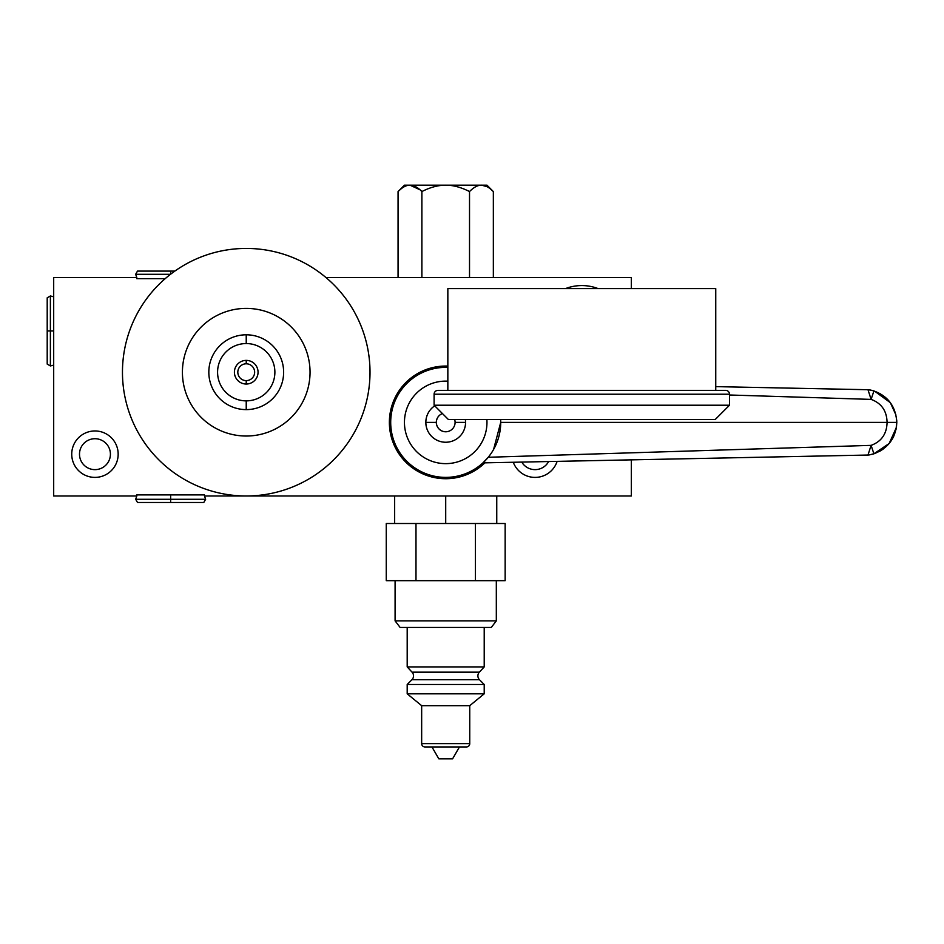 <?xml version="1.0" encoding="UTF-8"?>
<svg xmlns="http://www.w3.org/2000/svg" width="944" height="944" viewBox="0 0 944 944"><rect width="100%" height="100%" fill="white"/><g stroke="black" fill="none" stroke-linecap="round" stroke-linejoin="round"><path stroke-width="1.42" d="M370.013 372.207A123.782 123.782 0 0 0 246.231 248.437A123.782 123.782 0 0 0 122.46 372.207A123.782 123.782 0 0 0 246.231 495.989A123.782 123.782 0 0 0 370.013 372.207A123.782 123.782 0 0 0 246.231 248.437A123.782 123.782 0 0 0 122.46 372.207A123.782 123.782 0 0 0 246.231 495.989A123.782 123.782 0 0 0 370.013 372.207A123.782 123.782 0 0 0 184.34 265.016A123.782 123.782 0 0 0 184.34 479.399A123.782 123.782 0 0 0 370.013 372.207M182.416 372.207A63.814 63.814 0 0 1 246.231 308.393A63.814 63.814 0 0 1 310.045 372.207A63.814 63.814 0 0 1 246.231 436.022A63.814 63.814 0 0 1 182.416 372.207A63.814 63.814 0 0 0 246.231 436.022A63.814 63.814 0 0 0 310.045 372.207A63.814 63.814 0 0 0 246.231 308.393A63.814 63.814 0 0 0 182.416 372.207M246.231 334.801A37.406 37.406 0 0 0 213.84 390.91A37.406 37.406 0 0 0 278.622 390.91A37.406 37.406 0 0 0 246.231 334.801A37.406 37.406 0 0 0 208.825 372.207A37.406 37.406 0 0 0 246.231 409.613A37.406 37.406 0 0 1 208.825 372.207A37.406 37.406 0 0 1 246.231 334.801L246.231 343.557A28.65 28.65 0 0 0 217.58 372.207A28.65 28.65 0 0 0 246.231 400.87L246.231 409.613A37.406 37.406 0 0 0 283.637 372.207A37.406 37.406 0 0 0 246.231 334.801A37.406 37.406 0 0 1 283.637 372.207A37.406 37.406 0 0 1 246.231 409.613L246.231 400.87A28.65 28.65 0 0 0 274.881 372.207A28.65 28.65 0 0 0 246.231 343.557A28.65 28.65 0 0 0 217.58 372.207A28.65 28.65 0 0 0 246.231 400.87A28.65 28.65 0 0 0 274.881 372.207A28.65 28.65 0 0 0 246.231 343.557L246.231 334.801L246.231 343.557A28.65 28.65 0 0 1 271.046 386.533A28.65 28.65 0 0 1 221.415 386.533A28.65 28.65 0 0 1 246.231 343.557M246.231 360.384A11.824 11.824 0 0 0 234.407 372.207A11.824 11.824 0 0 0 246.231 384.031A11.824 11.824 0 0 1 234.407 372.207A11.824 11.824 0 0 1 246.231 360.384L246.231 363.794A8.413 8.413 0 0 0 237.817 372.207A8.413 8.413 0 0 0 246.231 380.621L246.231 384.031A11.824 11.824 0 0 0 258.054 372.207A11.824 11.824 0 0 0 246.231 360.384A11.824 11.824 0 0 1 258.054 372.207A11.824 11.824 0 0 1 246.231 384.031L246.231 380.621A8.413 8.413 0 0 0 254.644 372.207A8.413 8.413 0 0 0 246.231 363.794A8.413 8.413 0 0 0 237.817 372.207A8.413 8.413 0 0 0 246.231 380.621A8.413 8.413 0 0 0 254.644 372.207A8.413 8.413 0 0 0 246.231 363.794L246.231 360.384A11.824 11.824 0 0 0 236 378.119A11.824 11.824 0 0 0 256.473 378.119A11.824 11.824 0 0 0 246.231 360.384L246.231 363.794A8.413 8.413 0 0 1 253.511 376.42A8.413 8.413 0 0 1 238.95 376.42A8.413 8.413 0 0 1 246.231 363.794M136.809 278.692L136.809 277.595L136.809 278.692L165.153 278.692L136.809 278.692L165.153 278.692L136.809 278.692L136.809 277.595L53.69 277.595L53.69 495.989L136.809 495.989L136.809 494.892L204.482 494.892L204.482 495.989L631.312 495.989L631.312 459.858L631.312 495.989L204.482 495.989L205.639 499.282L170.652 499.282L170.652 502.479L137.505 502.479L135.665 499.282L170.652 499.282L135.665 499.282L136.809 495.989L53.69 495.989L53.69 277.595L136.809 277.595L135.665 274.291L170.522 274.291L135.665 274.291L137.505 271.093L174.841 271.093M631.312 288.593L631.312 277.595L326.034 277.595L631.312 277.595L631.312 288.593L631.312 277.595L326.034 277.595M71.732 454.182A23.211 23.211 0 0 1 94.955 430.96A23.211 23.211 0 0 1 118.165 454.182A23.211 23.211 0 0 1 94.955 477.393A23.211 23.211 0 0 1 71.732 454.182A23.211 23.211 0 0 0 94.955 477.393A23.211 23.211 0 0 0 118.165 454.182A23.211 23.211 0 0 0 94.955 430.96A23.211 23.211 0 0 0 71.732 454.182M557.113 461.368A23.211 23.211 0 0 1 513.276 462.265A23.211 23.211 0 0 0 557.113 461.368A23.211 23.211 0 0 1 513.276 462.265M565.515 288.593A45.383 45.383 0 0 1 598.095 288.593A45.383 45.383 0 0 0 565.515 288.593A45.383 45.383 0 0 1 598.095 288.593M110.413 454.182A15.458 15.458 0 0 1 94.955 469.64A15.458 15.458 0 0 1 79.497 454.182A15.458 15.458 0 0 1 94.955 438.724A15.458 15.458 0 0 1 110.413 454.182A15.458 15.458 0 0 0 94.955 438.724A15.458 15.458 0 0 0 79.497 454.182A15.458 15.458 0 0 0 94.955 469.64A15.458 15.458 0 0 0 110.413 454.182A15.458 15.458 0 0 1 87.226 467.563A15.458 15.458 0 0 1 87.226 440.789A15.458 15.458 0 0 1 110.413 454.182M548.629 461.545A15.458 15.458 0 0 1 521.761 462.088A15.458 15.458 0 0 0 548.629 461.545A15.458 15.458 0 0 1 521.761 462.088M204.482 494.892L136.809 494.892L204.482 494.892L204.482 495.989L204.482 494.892L136.809 494.892L136.809 495.989L136.809 494.892M715.753 288.593L447.845 288.593L715.753 288.593L715.753 390.368M447.845 390.368L447.845 288.593M725.665 390.368L437.945 390.368L725.665 390.368A3.847 3.847 0 0 1 729.511 394.214L729.511 405.212L434.098 405.212L434.098 394.214L729.511 394.214L434.098 394.214L434.098 405.212L729.511 405.212L729.511 394.214A3.847 3.847 0 0 0 725.665 390.368A3.847 3.847 0 0 1 729.511 394.214L729.511 405.212L715.21 419.525L448.4 419.525L434.098 405.212L448.4 419.525L434.098 405.212L434.098 394.214A3.847 3.847 0 0 1 437.945 390.368A3.847 3.847 0 0 0 434.098 394.214L729.511 394.214L434.098 394.214A3.847 3.847 0 0 1 437.945 390.368M708.33 419.525L448.4 419.525M715.21 419.525L729.511 405.212L434.098 405.212L729.511 405.212L715.21 419.525L455.279 419.525M447.845 366.095A56.333 56.333 0 0 0 423.738 474.254A56.333 56.333 0 0 0 484.897 462.843A56.333 56.333 0 0 1 389.376 422.381A56.333 56.333 0 0 1 447.845 366.095A56.333 56.333 0 0 0 393.093 442.524A56.333 56.333 0 0 0 484.897 462.843M500.591 426.027A55.012 55.012 0 0 0 500.721 422.381L493.57 449.497L500.721 422.381A55.012 55.012 0 0 1 445.71 477.393A55.012 55.012 0 0 1 390.698 422.381A55.012 55.012 0 0 1 447.845 367.417A55.012 55.012 0 0 0 424.387 473.097A55.012 55.012 0 0 0 484.189 461.687A55.012 55.012 0 0 1 390.698 422.381A55.012 55.012 0 0 1 447.845 367.417A55.012 55.012 0 0 0 390.698 422.381A55.012 55.012 0 0 0 445.71 477.393A55.012 55.012 0 0 0 500.639 419.525L500.721 422.381A55.012 55.012 0 0 0 500.639 419.525L500.721 422.381C500.568 435.503 496.402 447.137 488.237 457.274A55.012 55.012 0 0 1 487.08 458.631A55.012 55.012 0 0 0 488.237 457.274L482.939 462.879L488.237 457.274L871.1 445.367C881.472 441.532 886.794 433.874 887.077 422.381L500.721 422.381C500.568 435.503 496.402 447.137 488.237 457.274L482.939 462.879L867.984 455.043L871.1 445.367L488.237 457.274A55.012 55.012 0 0 0 493.57 449.497L500.721 422.381L887.077 422.381C886.794 410.876 881.472 403.218 871.1 399.395L867.984 389.719L715.753 386.627L867.984 389.719L715.753 386.627L867.984 389.719L871.1 399.395L729.511 394.993L871.1 399.395C881.472 403.218 886.794 410.876 887.077 422.381L896.8 422.381C895.821 406.64 888.198 396.173 873.92 390.969L871.631 390.32M485.865 459.976A55.012 55.012 0 0 1 484.791 461.085A55.012 55.012 0 0 0 485.865 459.976M500.721 422.145L500.721 422.381A55.012 55.012 0 0 0 500.639 419.525L500.721 422.145L500.639 419.525A55.012 55.012 0 0 1 500.721 422.381C500.568 435.503 496.402 447.137 488.237 457.274L482.939 462.879L488.237 457.274L871.1 445.367L867.984 455.043L869.483 454.89A9.9 9.9 0 0 1 867.984 455.043L869.601 454.878M871.855 390.368L869.483 389.872A9.9 9.9 0 0 0 867.984 389.719L869.483 389.872A9.9 9.9 0 0 0 867.984 389.719L871.855 390.368M890.204 402.581L874.675 391.217M896.316 416.776L896.8 422.381L895.986 429.65L896.8 422.381C895.821 406.64 888.198 396.173 873.92 390.969L871.1 399.395L873.92 390.969L873.294 390.769M874.805 453.498L869.483 454.89L874.781 453.509M872.657 390.592L871.796 390.356M869.554 454.878L867.984 455.043L871.1 445.367L873.92 453.793L889.154 443.503L896.411 427.431L896.8 422.381L887.077 422.381C886.794 433.874 881.472 441.532 871.1 445.367C881.472 441.532 886.794 433.874 887.077 422.381C886.794 410.876 881.472 403.218 871.1 399.395L867.984 389.719L869.483 389.872A9.9 9.9 0 0 0 867.984 389.719M486.962 422.381A41.265 41.265 0 0 0 486.868 419.525A41.265 41.265 0 0 1 486.962 422.381A41.265 41.265 0 0 0 486.868 419.525A41.265 41.265 0 0 1 445.71 463.634A41.265 41.265 0 0 1 404.445 422.381A41.265 41.265 0 0 0 445.71 463.634A41.265 41.265 0 0 0 486.962 422.381A41.265 41.265 0 0 1 445.71 463.634A41.265 41.265 0 0 1 404.445 422.381A41.265 41.265 0 0 1 447.845 381.175A41.265 41.265 0 0 0 404.445 422.381A41.265 41.265 0 0 1 447.845 381.175A41.265 41.265 0 0 0 404.469 420.953A41.265 41.265 0 0 0 444.99 463.634A41.265 41.265 0 0 0 486.962 422.381M465.569 422.381A19.859 19.859 0 0 0 465.357 419.525A19.859 19.859 0 0 1 465.569 422.381L455.102 422.381A9.405 9.405 0 0 0 454.654 419.525A9.405 9.405 0 0 1 445.71 431.774A9.405 9.405 0 0 1 436.305 422.381L425.85 422.381A19.859 19.859 0 0 1 434.712 405.837A19.859 19.859 0 0 0 445.71 442.24A19.859 19.859 0 0 0 465.569 422.381A19.859 19.859 0 0 1 445.71 442.24A19.859 19.859 0 0 1 425.85 422.381L436.305 422.381A9.405 9.405 0 0 1 442.441 413.566A9.405 9.405 0 0 0 445.71 431.774A9.405 9.405 0 0 0 455.102 422.381L465.569 422.381L455.102 422.381M409.979 185.166L481.44 185.166C488.744 185.166 488.744 185.166 481.44 185.166C477.77 185.118 473.794 187.254 469.522 191.549L469.522 277.595L469.522 191.549C461.026 187.266 453.085 185.13 445.71 185.166C438.205 185.166 430.263 187.29 421.885 191.549C417.614 187.254 413.649 185.13 409.979 185.166C402.663 185.166 402.663 185.166 409.979 185.166C406.309 185.118 402.333 187.254 398.061 191.549L398.061 277.595L398.061 191.549L401.259 188.706L398.061 191.549C402.333 187.254 406.309 185.118 409.979 185.166C406.309 185.118 402.333 187.254 398.061 191.549L404.445 185.166L445.71 185.166C438.205 185.166 430.263 187.29 421.885 191.549L421.885 277.595L421.885 191.549C417.614 187.254 413.649 185.13 409.979 185.166L409.967 185.166C413.649 185.13 417.614 187.254 421.885 191.549C430.263 187.29 438.205 185.166 445.71 185.166L486.962 185.166L493.346 191.549C489.075 187.254 485.11 185.13 481.44 185.166C477.77 185.118 473.794 187.254 469.522 191.549C461.026 187.266 453.085 185.13 445.71 185.166C453.085 185.13 461.026 187.266 469.522 191.549C473.794 187.254 477.77 185.118 481.44 185.166C485.11 185.13 489.075 187.254 493.346 191.549L493.346 277.595L493.346 191.549C489.075 187.254 485.11 185.13 481.44 185.166C488.744 185.166 488.744 185.166 481.44 185.166L409.979 185.166L419.962 189.756M410.262 185.177L419.738 189.555L410.262 185.177M493.252 191.467L490.148 188.694L493.346 191.549L493.346 277.595M496.756 495.989L496.756 523.495L483.824 523.495L496.756 523.495L496.756 495.989L496.756 523.495L432.777 523.495L458.631 523.495L445.71 523.495L445.71 495.989L445.71 523.495L394.651 523.495L407.584 523.495L394.651 523.495L394.651 495.989L394.651 523.495L386.261 523.495L386.261 580.666L505.146 580.666L505.146 523.495L496.756 523.495L505.146 523.495L505.146 580.666L475.422 580.666L475.422 523.495L475.422 580.666L415.985 580.666L415.985 523.495L415.985 580.666L386.261 580.666L386.261 523.495L386.261 580.666L496.32 580.666L496.32 620.869L395.088 620.869L395.088 580.666L395.088 620.869L496.32 620.869L491.281 627.453L400.126 627.453L395.088 620.869L400.126 627.453L491.281 627.453L496.32 620.869L496.32 580.666L496.32 620.869L491.281 627.453L484.213 627.453L484.213 666.912L407.194 666.912L407.194 627.453L407.194 666.912L484.213 666.912L479.351 672.163L412.068 672.163L407.194 666.912L412.068 672.163A5.463 5.463 0 0 1 411.926 679.727L479.481 679.727A5.463 5.463 0 0 1 479.351 672.163L412.068 672.163A5.463 5.463 0 0 1 411.926 679.727L479.481 679.727L484.213 684.494L407.194 684.494L411.926 679.727A5.463 5.463 0 0 0 412.068 672.163L407.194 666.912L407.194 627.453L491.281 627.453M452.589 758.834L459.457 746.94L452.589 758.834L438.818 758.834L431.951 746.94L459.457 746.94L452.589 758.834L438.818 758.834L431.951 746.94L438.818 758.834M475.422 523.495L458.631 523.495L475.422 523.495L475.422 580.666L505.146 580.666L505.146 523.495L496.756 523.495M415.985 523.495L432.777 523.495L407.584 523.495L415.985 523.495L415.985 580.666M394.651 523.495L386.261 523.495L394.651 523.495L394.651 495.989M484.213 684.494L484.213 693.816L407.194 693.816L407.194 684.494L484.213 684.494L479.481 679.727L484.213 684.494L484.213 693.816L469.746 705.675L421.661 705.675L407.194 693.816L484.213 693.816L484.213 684.494L407.194 684.494L484.213 684.494M459.457 746.94L466.454 746.94A3.292 3.292 0 0 0 469.746 743.648L421.661 743.648L421.661 705.675L469.746 705.675L469.746 743.648L469.746 705.675L484.213 693.816L469.746 705.675L469.746 743.648A3.292 3.292 0 0 1 466.454 746.94L424.953 746.94A3.292 3.292 0 0 1 421.661 743.648A3.292 3.292 0 0 0 424.953 746.94L431.951 746.94M484.213 666.912L484.213 627.453L484.213 666.912L479.351 672.163L484.213 666.912L407.194 666.912L484.213 666.912M479.351 672.163A5.463 5.463 0 0 0 479.481 679.727L411.926 679.727L479.481 679.727A5.463 5.463 0 0 1 479.351 672.163M424.953 746.94A3.292 3.292 0 0 1 421.661 743.648L421.661 705.675L407.194 693.816L407.194 684.494L411.926 679.727L407.194 684.494L407.194 693.816L421.661 705.675L421.661 743.648L469.746 743.648A3.292 3.292 0 0 1 466.454 746.94M47.2 346.837L47.2 297.808L50.386 295.968L50.386 330.955L47.2 330.955L50.386 330.955L50.386 295.968L53.69 296.794M53.69 330.955L50.386 330.955L50.386 365.942L50.386 330.955L53.69 330.955L47.2 330.955L47.2 364.101L50.386 365.942L53.69 365.116M186.523 502.479L170.652 502.479L170.652 499.282L205.639 499.282L203.786 502.479L170.652 502.479L170.652 494.892M154.769 271.093L170.652 271.093L170.652 274.197M310.045 372.207A63.814 63.814 0 0 0 214.323 316.948A63.814 63.814 0 0 0 214.323 427.479A63.814 63.814 0 0 0 310.045 372.207M246.231 409.613L246.231 400.87M118.165 454.182A23.211 23.211 0 0 0 83.343 434.075A23.211 23.211 0 0 0 83.343 474.277A23.211 23.211 0 0 0 118.165 454.182M204.813 495.989L631.312 495.989L631.312 459.858M136.479 277.595L53.69 277.595L53.69 495.989L136.479 495.989M896.717 420.021L896.8 422.381L500.721 422.381A55.012 55.012 0 0 1 444.99 477.393A55.012 55.012 0 0 1 390.71 420.953A55.012 55.012 0 0 1 447.845 367.417A55.012 55.012 0 0 0 394.073 441.355A55.012 55.012 0 0 0 482.939 462.879L488.237 457.274M483.222 462.619A55.012 55.012 0 0 0 483.942 461.923M497.488 440.942A55.012 55.012 0 0 0 499.907 431.809M729.511 394.993L871.1 399.395L873.92 390.969L871.996 390.415M896.411 427.431L896.8 422.381C895.821 406.64 888.198 396.173 873.92 390.969M870.097 389.978L871.89 390.379M872.091 390.438L872.964 390.674M874.958 453.439L873.92 453.793C888.339 448.247 895.974 437.78 896.8 422.381L895.986 429.65M894.003 435.668L892.576 438.547M890.168 442.229L885.153 447.539M883.195 449.084L879.749 451.279M891.915 439.656L893.933 435.821M442.441 413.566A9.405 9.405 0 0 0 447.149 431.668A9.405 9.405 0 0 0 454.654 419.525M465.357 419.525A19.859 19.859 0 0 1 447.137 442.193A19.859 19.859 0 0 1 434.712 405.837M469.522 277.595L469.522 191.549M472.72 188.706L471.445 189.756M487.163 186.735L481.723 185.177M398.061 277.595L398.061 191.549M421.885 277.595L421.885 191.549M445.71 495.989L445.71 523.495M395.088 580.666L395.088 620.869L400.126 627.453M496.32 620.869L395.088 620.869L496.32 620.869M484.213 693.816L407.194 693.816L484.213 693.816M469.746 705.675L421.661 705.675L469.746 705.675M246.231 384.031L246.231 380.621M425.85 422.381L436.305 422.381M873.896 390.958L874.64 391.205L873.896 390.958M896.8 422.381L896.446 427.219M895.974 415.041L890.463 402.946M880.209 393.742L874.333 391.099M872.504 454.217L873.448 453.946"/></g></svg>
